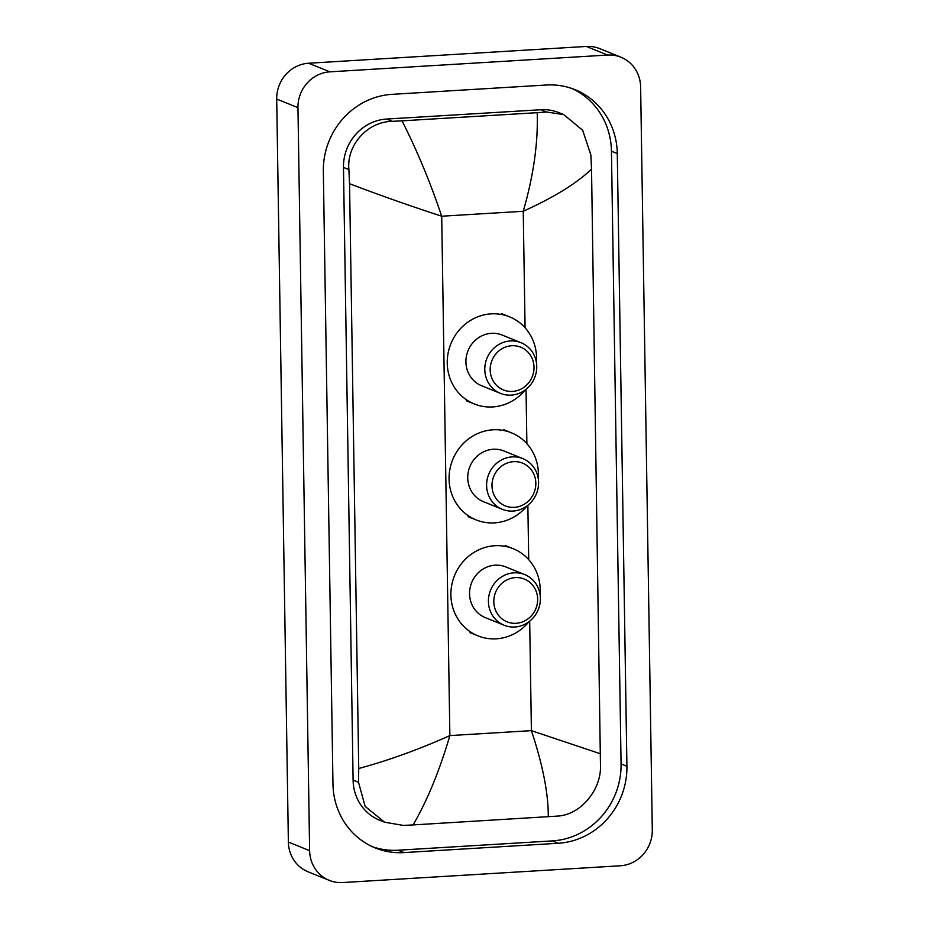 <?xml version="1.0" encoding="UTF-8"?>
<svg xmlns="http://www.w3.org/2000/svg" width="929" height="929" viewBox="0 0 929 929"><rect width="100%" height="100%" fill="white"/><g stroke="black" fill="none" stroke-linecap="round" stroke-linejoin="round"><path stroke-width="1.39" d="M329.284 880.378L308.022 871.774A34.176 32.201 -68 0 1 288.373 842.057L276.703 99.043A34.176 32.201 -68 0 1 308.649 63.23L586.362 46.45A34.176 32.201 -68 0 1 599.716 48.622L620.978 57.226A34.176 32.201 -68 0 1 640.627 86.943L652.297 829.957A34.176 32.201 -68 0 1 620.351 865.77L342.638 882.55A34.176 32.201 -68 0 1 329.284 880.378A34.176 32.201 -68 0 1 309.624 850.662L297.954 107.648A34.176 32.201 -68 0 1 329.9 71.835L607.612 55.055A34.176 32.201 -68 0 1 620.978 57.226M546.31 85.015L392.026 94.34A73.484 69.222 112 0 0 323.338 171.342L332.965 784.03A73.484 69.222 112 0 0 375.211 847.922A73.484 69.222 112 0 0 403.941 852.59L558.224 843.265A73.484 69.222 112 0 0 626.912 766.274L617.286 153.575A73.484 69.222 112 0 0 575.039 89.683A73.484 69.222 112 0 0 546.31 85.015M372.32 846.667A73.484 69.222 112 0 0 398.1 850.221L552.383 840.896A73.484 69.222 112 0 0 621.071 763.905L611.445 151.206A73.484 69.222 112 0 0 572.09 88.569M563.822 114.65L582.657 130.269L590.879 154.98L591.529 169.101C576.921 183.187 554.16 197.25 523.236 211.278C533.536 175.651 538.193 142.787 537.194 112.676L546.496 112.003L563.822 114.65L558.933 112.664A46.136 43.466 112 0 0 540.899 109.738L386.615 119.051A46.136 43.466 112 0 0 343.475 167.406L353.101 780.093A46.136 43.466 112 0 0 379.636 820.214L384.525 822.188L365.12 806.337L358.524 782.288L358.733 768.504C388.345 760.491 418.724 749.517 449.868 735.582C439.394 771.14 427.131 800.926 413.057 824.929L403.279 825.405L384.525 822.188M591.529 169.101L600.506 767.668C600.215 791.299 579.882 814.977 557.563 816.092L413.057 824.929M537.194 112.676L401.99 120.84C416.854 149.975 430.092 181.77 441.705 216.213C410.177 205.948 379.45 195.113 349.548 183.721L358.733 768.504M349.548 183.721L348.898 169.601C346.447 144.854 367.779 121.583 392.212 121.327L401.99 120.84M548.261 816.765C548.435 793.714 542.815 765.008 531.4 730.647L600.715 753.884M512.448 391.423A23.074 21.739 -68 0 1 490.175 369.905A23.074 21.739 -68 0 1 511.74 345.727A23.074 21.739 -68 0 1 534.024 367.245A23.074 21.739 -68 0 1 512.448 391.423M511.194 395.115A27.347 25.757 -68 0 1 500.499 393.385A27.347 25.757 -68 0 1 485.275 363.901A27.347 25.757 -68 0 1 510.346 340.955A27.347 25.757 -68 0 1 521.03 342.696A27.347 25.757 -68 0 1 536.265 372.181A27.347 25.757 -68 0 1 511.194 395.115M521.03 342.696L502.171 335.055A27.347 25.757 112 0 0 491.476 333.314A27.347 25.757 112 0 0 466.404 356.26A27.347 25.757 112 0 0 481.64 385.744L500.499 393.385M525.315 389.866A46.996 44.278 -68 0 1 492.637 406.937A46.996 44.278 -68 0 1 474.266 403.952A46.996 44.278 -68 0 1 448.08 353.275A46.996 44.278 -68 0 1 491.174 313.851A46.996 44.278 -68 0 1 509.545 316.835A46.996 44.278 -68 0 1 536.405 362.484M514.271 507.362A23.074 21.739 -68 0 1 491.987 485.832A23.074 21.739 -68 0 1 513.551 461.667A23.074 21.739 -68 0 1 535.836 483.185A23.074 21.739 -68 0 1 514.271 507.362M513.017 511.055A27.347 25.757 -68 0 1 502.322 509.313A27.347 25.757 -68 0 1 487.086 479.828A27.347 25.757 -68 0 1 512.158 456.894A27.347 25.757 -68 0 1 522.853 458.636A27.347 25.757 -68 0 1 538.088 488.12A27.347 25.757 -68 0 1 513.017 511.055M522.853 458.636L503.982 450.995A27.347 25.757 112 0 0 493.299 449.253A27.347 25.757 112 0 0 468.228 472.199A27.347 25.757 112 0 0 483.463 501.683L502.322 509.313M527.138 505.794A46.996 44.278 -68 0 1 494.46 522.876A46.996 44.278 -68 0 1 476.089 519.892A46.996 44.278 -68 0 1 449.903 469.215A46.996 44.278 -68 0 1 492.997 429.79A46.996 44.278 -68 0 1 511.368 432.775A46.996 44.278 -68 0 1 538.228 478.423M516.094 623.301A23.074 21.739 -68 0 1 493.81 601.771A23.074 21.739 -68 0 1 515.374 577.606A23.074 21.739 -68 0 1 537.659 599.124A23.074 21.739 -68 0 1 516.094 623.301M514.829 626.994A27.347 25.757 -68 0 1 504.145 625.252A27.347 25.757 -68 0 1 488.909 595.768A27.347 25.757 -68 0 1 513.981 572.833A27.347 25.757 -68 0 1 524.676 574.563A27.347 25.757 -68 0 1 539.9 604.047A27.347 25.757 -68 0 1 514.829 626.994M524.676 574.563L505.806 566.934A27.347 25.757 112 0 0 495.122 565.192A27.347 25.757 112 0 0 470.051 588.127A27.347 25.757 112 0 0 485.286 617.611L504.145 625.252M528.961 621.733A46.996 44.278 -68 0 1 496.272 638.815A46.996 44.278 -68 0 1 477.901 635.831A46.996 44.278 -68 0 1 451.726 585.154A46.996 44.278 -68 0 1 494.82 545.729A46.996 44.278 -68 0 1 513.191 548.714A46.996 44.278 -68 0 1 540.051 594.363M525.071 327.751L523.236 211.278L441.705 216.213L449.868 735.582L531.4 730.647L529.681 621.187M528.706 559.63L527.858 505.248M526.882 443.69L526.035 389.309M309.624 850.662L288.373 842.057M607.612 55.055L586.362 46.45M329.9 71.835L308.649 63.23M297.954 107.648L276.703 99.043M398.1 850.221L403.941 852.59M611.445 151.206L617.286 153.575M621.071 763.905L626.912 766.274M552.383 840.896L558.224 843.265M540.899 109.738L546.496 112.003M353.101 780.093L358.524 782.288M343.475 167.406L348.898 169.601M386.615 119.051L392.212 121.327M474.266 403.952L466.288 400.736M509.545 316.835L501.579 313.607M476.089 519.892L468.111 516.663M511.368 432.775L503.39 429.546M477.901 635.831L469.935 632.603M513.191 548.714L505.213 545.486"/></g></svg>

